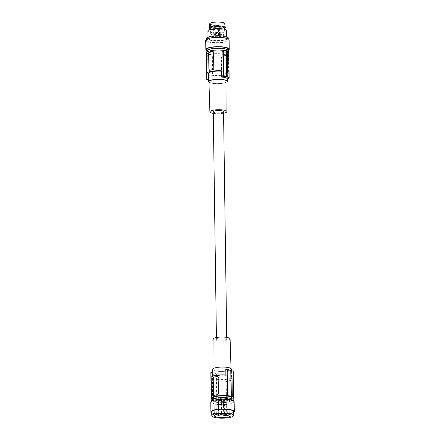 <?xml version="1.0" encoding="UTF-8"?>
<svg xmlns="http://www.w3.org/2000/svg" width="440" height="440" viewBox="0 0 440 440"><rect width="100%" height="100%" fill="white"/><g stroke="black" fill="none" stroke-linecap="round" stroke-linejoin="round"><path stroke-width="0.33" stroke-dasharray="2.2 1.65" d="M232.111 397.986A9.707 2.277 -0.8 0 1 225.412 400.246A9.707 2.277 -0.8 0 1 214.544 399.559A9.707 2.277 -0.8 0 1 212.702 398.255M217.393 401.984A9.707 2.277 179.2 0 0 227.205 401.891A9.707 2.277 179.2 0 0 232.133 399.834A9.707 2.277 179.2 0 0 230.291 398.53A9.707 2.277 179.2 0 0 227.464 397.952A9.707 2.277 179.2 0 0 217.657 398.046A9.707 2.277 179.2 0 0 212.729 400.103A9.707 2.277 179.2 0 0 214.572 401.407A9.707 2.277 179.2 0 0 217.393 401.984M233.305 399.955A10.873 2.552 -0.8 0 1 227.782 402.259A10.873 2.552 -0.8 0 1 216.788 402.364A10.873 2.552 -0.8 0 1 213.664 401.731A10.873 2.552 -0.8 0 1 211.558 400.257M213.691 403.607A10.873 2.552 -0.8 0 1 211.585 402.132A10.873 2.552 -0.8 0 1 219.06 399.603A10.873 2.552 -0.8 0 1 231.226 400.356A10.873 2.552 -0.8 0 1 233.332 401.83A10.873 2.552 -0.8 0 1 225.858 404.36A10.873 2.552 -0.8 0 1 213.691 403.607M234.152 401.819A11.693 2.745 -0.8 0 1 226.111 404.542A11.693 2.745 -0.8 0 1 213.032 403.728A11.693 2.745 -0.8 0 1 210.766 402.144M233.481 412.616A11.693 2.745 -0.8 0 1 224.109 414.458A11.693 2.745 -0.8 0 1 213.164 413.501A11.693 2.745 -0.8 0 1 211.734 412.918M233.47 411.604A10.873 2.552 -0.8 0 1 225.995 414.134A10.873 2.552 -0.8 0 1 213.823 413.38A10.873 2.552 -0.8 0 1 211.723 411.906M216.832 400.109L216.128 400.065A6.644 1.557 -0.8 0 1 215.782 399.575A6.644 1.557 -0.8 0 1 222.404 397.925A6.644 1.557 -0.8 0 1 229.064 399.388A6.644 1.557 -0.8 0 1 225.44 400.829A6.644 1.557 -0.8 0 1 218.51 400.791L218.697 400.241L216.832 400.109L217.041 415.113M215.782 399.575L215.99 414.546A6.644 1.557 -0.8 0 1 222.613 412.924A6.644 1.557 -0.8 0 1 229.273 414.359L229.064 399.388M229.119 398.244A8.3 1.947 179.2 0 0 219.83 397.667A8.3 1.947 179.2 0 0 214.121 399.597A8.3 1.947 179.2 0 0 215.727 400.725A8.3 1.947 179.2 0 0 225.016 401.297A8.3 1.947 179.2 0 0 230.725 399.366A8.3 1.947 179.2 0 0 229.119 398.244M218.994 413.919A1.403 0.33 -0.8 0 1 218.812 413.76A1.403 0.33 -0.8 0 1 219.384 413.485A1.403 0.33 -0.8 0 1 220.809 413.435A1.403 0.33 -0.8 0 1 221.612 413.699L221.408 398.723A1.403 0.33 -0.8 0 1 220.836 398.992A1.403 0.33 -0.8 0 1 219.373 399.042A1.403 0.33 -0.8 0 1 218.603 398.761A1.403 0.33 -0.8 0 1 219.175 398.486A1.403 0.33 -0.8 0 1 220.638 398.437A1.403 0.33 -0.8 0 1 221.408 398.723M224.757 413.71A1.403 0.33 -0.8 0 1 225.104 413.617A1.403 0.33 -0.8 0 1 226.567 413.573A1.403 0.33 -0.8 0 1 227.337 413.853A1.403 0.33 -0.8 0 1 227.282 413.941M224.895 398.618A1.403 0.33 -0.8 0 1 226.358 398.569A1.403 0.33 -0.8 0 1 227.128 398.849A1.403 0.33 -0.8 0 1 226.551 399.124A1.403 0.33 -0.8 0 1 225.093 399.174A1.403 0.33 -0.8 0 1 224.323 398.893A1.403 0.33 -0.8 0 1 224.895 398.618M224.015 399.971A1.403 0.33 -0.8 0 1 225.473 399.922A1.403 0.33 -0.8 0 1 226.248 400.208A1.403 0.33 -0.8 0 1 225.671 400.483A1.403 0.33 -0.8 0 1 224.213 400.527A1.403 0.33 -0.8 0 1 223.438 400.246A1.403 0.33 -0.8 0 1 224.015 399.971M227.37 375.1L225.885 375.375A9.356 2.195 -0.8 0 0 216.585 375.738A9.356 2.195 -0.8 0 0 212.762 377.564A9.356 2.195 -0.8 0 0 212.817 377.795L212.735 371.894C213.24 373.01 215.083 373.577 218.268 373.588A46.772 36.757 -72.9 0 0 216.37 374.407L213.312 374.077A46.772 36.757 -72.9 0 0 213.12 374.171L212.152 373.874A46.772 36.757 -72.9 0 1 212.344 373.78L212.702 399.68A11.457 2.69 -0.8 0 1 212.113 399.438M212.702 399.68L212.514 399.713A11.693 2.745 179.2 0 0 213.483 400.01L213.67 399.977A11.457 2.69 179.2 0 0 216.733 400.532L217.151 400.455L216.86 379.77A10.989 2.58 -0.8 0 0 233.107 377.284A10.989 2.58 -0.8 0 0 232.903 376.8L231.413 377.075A9.356 2.195 -0.8 0 1 231.468 377.306A9.356 2.195 -0.8 0 1 227.645 379.132A9.356 2.195 -0.8 0 1 218.35 379.495L216.86 379.77M232.496 399.009A10.989 2.58 -0.8 0 1 217.151 400.455M214.478 395.296L213.675 394.383L213.455 378.472L214.126 377.086M217.569 376.569L217.239 376.552A10.989 2.58 179.2 0 0 215.639 376.805A10.989 2.58 179.2 0 0 214.225 377.113M211.123 377.586A10.989 2.58 179.2 0 0 211.332 378.07L211.618 398.756M231.352 369.122A9.356 2.195 -0.8 0 1 227.53 370.948A9.356 2.195 -0.8 0 1 212.702 369.611A9.356 2.195 -0.8 0 1 212.647 369.38M218.268 373.588L218.35 379.495M216.651 367.609A9.048 2.123 179.2 0 0 212.955 369.369A9.048 2.123 179.2 0 0 217.905 371.201A9.048 2.123 179.2 0 0 227.354 370.893A9.048 2.123 179.2 0 0 231.049 369.116A9.048 2.123 179.2 0 0 226.061 367.301A9.048 2.123 179.2 0 0 216.651 367.609M213.076 339.13A8.509 1.997 179.2 0 0 217.729 340.852A8.509 1.997 179.2 0 0 226.606 340.566A8.509 1.997 179.2 0 0 230.087 338.894M217.431 339.79A5.143 1.21 179.2 0 0 223.19 340.148A5.143 1.21 179.2 0 0 226.721 338.949A5.143 1.21 179.2 0 0 225.726 338.25A5.143 1.21 179.2 0 0 219.973 337.893A5.143 1.21 179.2 0 0 216.436 339.091A5.143 1.21 179.2 0 0 217.431 339.79M230.142 380.512L230.049 380.485A10.989 2.58 -0.8 0 1 228.635 380.793L230.142 380.512A1.171 0.918 107.1 0 1 230.5 380.534L230.049 380.485L230.846 381.398L231.066 397.309L230.302 398.668A10.989 2.58 -0.8 0 1 228.888 398.976A10.989 2.58 -0.8 0 1 227.282 399.229L227.018 399.24A1.171 0.918 107.1 0 1 226.419 398.293L226.198 382.382A1.171 0.918 -72.9 0 1 227.123 381.073L228.635 380.793A10.989 2.58 -0.8 0 1 227.029 381.046L227.123 381.073M230.302 398.668L227.376 399.256L226.166 398.216L225.946 382.305L227.029 381.046M233.189 397.48L232.903 376.8M230.5 380.534A1.171 0.918 107.1 0 1 231.099 381.475L231.325 397.386A1.171 0.918 -72.9 0 1 230.395 398.695M227.376 399.256A1.171 0.918 107.1 0 1 227.018 399.24M216.37 374.407L216.733 400.532M213.312 374.077L213.67 399.977M213.12 374.171L213.483 400.01M212.152 373.874L212.514 399.713M212.344 373.78L210.837 372.708M233.239 371.283A46.772 36.757 -72.9 0 0 231.33 371.168C230.835 370.656 228.993 370.09 225.803 369.474M232.106 396.561L231.743 370.661M225.88 374.963L225.885 375.375M231.33 371.168L231.413 377.075M212.817 377.795L211.332 378.07M213.263 111.793A5.143 1.21 179.2 0 0 214.258 112.492A5.143 1.21 179.2 0 0 220.011 112.849A5.143 1.21 179.2 0 0 223.548 111.65M223.57 113.24A8.509 1.997 -0.8 0 1 223.432 113.267A8.509 1.997 -0.8 0 1 213.285 113.383M227.035 81.373A9.048 2.123 -0.8 0 1 223.333 83.133A9.048 2.123 -0.8 0 1 213.923 83.441A9.048 2.123 -0.8 0 1 208.934 81.626M208.951 82.181A9.356 2.195 179.2 0 0 214.214 83.55A9.356 2.195 179.2 0 0 223.514 83.188A9.356 2.195 179.2 0 0 227.029 81.928M208.61 80.234L209.017 80.355A46.772 36.757 107.1 0 0 209.209 80.377L208.846 54.478A11.457 2.69 179.2 0 0 211.91 55.033L212.322 54.956A10.989 2.58 -0.8 0 0 228.569 52.47A10.989 2.58 -0.8 0 0 228.365 51.986L228.657 72.672L227.167 72.947A9.356 2.195 179.2 0 1 227.222 73.178A9.356 2.195 179.2 0 1 223.399 75.004A9.356 2.195 179.2 0 1 214.099 75.367L214.181 81.274C210.991 80.652 209.149 80.086 208.654 79.574L208.571 73.667M208.241 80.08L207.878 54.181A11.457 2.69 -0.8 0 1 206.382 53.339M208.846 54.478L208.659 54.516A11.693 2.745 -0.8 0 1 207.691 54.219L207.878 54.181M206.597 53.295L207.081 73.942M206.591 52.778A10.989 2.58 179.2 0 0 206.795 53.262M228.365 51.986L228.784 51.909M209.132 54.208A10.521 2.47 179.2 0 0 220.897 54.923A10.521 2.47 179.2 0 0 228.102 52.476A10.521 2.47 179.2 0 0 226.028 51.04A10.521 2.47 179.2 0 0 214.264 50.325A10.521 2.47 179.2 0 0 207.059 52.773A10.521 2.47 179.2 0 0 209.132 54.208M225.962 55.495L225.506 55.446L226.309 56.359L226.529 72.27L226.562 56.436A1.171 0.918 107.1 0 0 225.605 55.473L224.092 55.754A10.989 2.58 -0.8 0 1 222.492 56.007L221.403 57.266L221.628 73.178L222.838 74.217A1.171 0.918 107.1 0 1 221.881 73.255L221.656 57.343A1.171 0.918 -72.9 0 1 222.585 56.034L224.092 55.754A10.989 2.58 -0.8 0 0 225.506 55.446L225.605 55.473M222.481 74.201L222.745 74.189A10.989 2.58 -0.8 0 0 224.345 73.937L222.838 74.217M226.529 72.27L225.764 73.629A10.989 2.58 -0.8 0 1 224.345 73.937L225.858 73.656A1.171 0.918 -72.9 0 0 226.782 72.347M228.657 72.672A10.989 2.58 -0.8 0 1 228.861 73.156A10.989 2.58 -0.8 0 1 212.614 75.642L212.322 54.956M214.181 81.274A46.772 36.757 107.1 0 1 212.273 81.158L211.91 55.033M214.099 75.367L212.614 75.642M209.209 80.377L212.273 81.158M208.049 80.014L207.691 54.219M209.017 80.355L208.659 54.516M227.645 76.962L227.282 51.062M227.249 78.848L227.167 72.947M207.031 50.93A10.521 2.47 179.2 0 0 209.105 52.365A10.521 2.47 179.2 0 0 220.875 53.081A10.521 2.47 179.2 0 0 228.074 50.633M207.042 51.574A10.873 2.552 179.2 0 0 208.786 52.404A10.873 2.552 179.2 0 0 219.615 53.262A10.873 2.552 179.2 0 0 228.085 51.277M206.663 49.572A10.873 2.552 179.2 0 0 208.764 51.04A10.873 2.552 179.2 0 0 220.935 51.799A10.873 2.552 179.2 0 0 228.41 49.264M206.679 50.578A11.693 2.745 179.2 0 0 208.104 51.167A11.693 2.745 179.2 0 0 219.049 52.118A11.693 2.745 179.2 0 0 228.421 50.276M205.711 40.26A11.693 2.745 179.2 0 0 207.977 41.844A11.693 2.745 179.2 0 0 221.062 42.658A11.693 2.745 179.2 0 0 229.097 39.936M226.177 38.473A10.873 2.552 179.2 0 0 219.896 37.582A10.873 2.552 179.2 0 0 206.531 40.249A10.873 2.552 179.2 0 0 208.637 41.723A10.873 2.552 179.2 0 0 220.803 42.477A10.873 2.552 179.2 0 0 228.278 39.947A10.873 2.552 179.2 0 0 226.177 38.473M206.509 38.434A10.873 2.552 179.2 0 0 208.61 39.903A10.873 2.552 179.2 0 0 215.727 40.827A10.873 2.552 179.2 0 0 228.256 38.126M209.836 39.677A9.356 2.195 179.2 0 0 220.303 40.326A9.356 2.195 179.2 0 0 226.732 38.148A9.356 2.195 179.2 0 0 224.923 36.883A9.356 2.195 179.2 0 0 214.456 36.234A9.356 2.195 179.2 0 0 208.027 38.412A9.356 2.195 179.2 0 0 209.836 39.677M207.922 30.91A9.356 2.195 179.2 0 0 209.732 32.175A9.356 2.195 179.2 0 0 220.198 32.824A9.356 2.195 179.2 0 0 226.628 30.646M221.667 32.126A7.425 1.744 -0.8 0 1 213.928 32.379A7.425 1.744 -0.8 0 1 209.853 30.883A7.425 1.744 -0.8 0 1 212.883 29.431A7.425 1.744 -0.8 0 1 220.622 29.178A7.425 1.744 -0.8 0 1 224.697 30.674A7.425 1.744 -0.8 0 1 221.667 32.126M224.664 28.254A7.425 1.744 -0.8 0 1 224.45 28.677A7.425 1.744 -0.8 0 1 221.628 29.706A7.425 1.744 -0.8 0 1 210.045 28.881A7.425 1.744 -0.8 0 1 209.82 28.496M209.413 28.298A8.069 1.892 179.2 0 0 217.261 29.629A8.069 1.892 179.2 0 0 225.066 28.083M209.698 23.799A7.486 1.755 179.2 0 0 209.698 23.892A7.486 1.755 179.2 0 0 217.338 25.509A7.486 1.755 179.2 0 0 224.659 23.617M223.839 23.634A6.666 1.562 179.2 0 0 217.096 22.193A6.666 1.562 179.2 0 0 210.513 23.848A6.666 1.562 179.2 0 0 210.513 23.875A6.666 1.562 179.2 0 0 217.261 25.317A6.666 1.562 179.2 0 0 223.839 23.661A6.666 1.562 179.2 0 0 223.839 23.634M223.999 34.997A6.666 1.562 179.2 0 0 217.25 33.556A6.666 1.562 179.2 0 0 210.672 35.217A6.666 1.562 179.2 0 0 210.672 35.244A6.666 1.562 179.2 0 0 217.421 36.685A6.666 1.562 179.2 0 0 223.999 35.029A6.666 1.562 179.2 0 0 223.999 34.997M220.66 34.782L219.466 34.524L221.804 34.491L220.66 34.782M214.94 34.65L213.747 34.397L214.891 34.105L216.084 34.364L214.94 34.65M219.78 36.135L218.587 35.882L219.731 35.59L220.924 35.849L219.78 36.135M220.566 27.962L219.373 27.709L220.517 27.418L221.711 27.676L220.566 27.962M214.847 27.836L213.653 27.577L214.797 27.286L215.99 27.544L214.847 27.836M219.687 29.321L218.493 29.062L219.637 28.771L220.831 29.029L219.687 29.321M213.032 51.53L212.702 51.513A10.989 2.58 179.2 0 0 211.096 51.766A10.989 2.58 179.2 0 0 209.682 52.074L208.918 53.433L209.138 69.344L209.941 70.257M218.631 415.157L218.422 400.158M218.906 415.245L218.697 400.241M218.488 400.62L218.691 415.179M218.51 400.791L218.719 415.795M216.128 400.065L216.343 415.063M232.133 399.834L232.122 398.822M211.585 402.132L211.569 401.126M218.922 400.4L219.131 415.404M218.515 415.129L218.317 400.708M214.121 399.597L214.346 415.734M227.337 413.853L227.128 398.849M226.457 415.206L226.248 400.208M212.762 377.564L212.746 376.211M212.955 368.814L212.955 369.369M233.387 397.447L233.107 377.284M226.699 337.359L226.721 338.949M228.569 52.47L228.861 73.156M228.085 51.414L228.102 52.476M206.52 39.242L206.531 40.249M226.716 36.85L226.732 38.148M209.853 30.883L209.831 29.546M210.513 23.848L210.672 35.217M219.466 34.524L219.373 27.709M213.747 34.397L213.653 27.577M218.587 35.882L218.493 29.062M228.267 38.94L228.278 39.947M223.839 23.661L223.999 35.029M230.725 399.366L230.951 415.503M207.048 52.025L207.059 52.773M231.468 377.306L231.374 370.507M218.812 413.76L218.603 398.761M208.01 37.108L208.027 38.412M233.332 401.83L233.316 400.824M227.222 73.178L227.299 78.832M221.804 34.491L221.711 27.676M231.033 368.561L231.049 369.116M223.652 415.245L223.438 400.246M224.697 30.674L224.681 29.343M216.084 34.364L215.99 27.544M216.414 337.502L216.436 339.091M224.532 413.892L224.323 398.893M212.729 400.103L212.713 399.091M220.924 35.849L220.831 29.029"/><path stroke-width="0.66" d="M212.713 399.091L212.702 398.255A9.707 2.277 -0.8 0 1 219.401 395.995A9.707 2.277 -0.8 0 1 230.263 396.682A9.707 2.277 -0.8 0 1 232.111 397.986L232.122 398.822M211.569 401.126L211.558 400.257A10.873 2.552 -0.8 0 1 217.085 397.958A10.873 2.552 -0.8 0 1 228.074 397.854A10.873 2.552 -0.8 0 1 231.204 398.481A10.873 2.552 -0.8 0 1 233.305 399.955L233.316 400.824M211.734 412.918A11.693 2.745 -0.8 0 1 210.903 411.923L210.766 402.144A11.693 2.745 -0.8 0 1 218.801 399.427A11.693 2.745 -0.8 0 1 231.886 400.235A11.693 2.745 -0.8 0 1 234.152 401.819L234.289 411.593A11.693 2.745 -0.8 0 1 233.481 412.616M210.903 411.923A11.693 2.745 -0.8 0 1 218.939 409.2A11.693 2.745 -0.8 0 1 232.023 410.009A11.693 2.745 -0.8 0 1 234.289 411.593M211.778 415.773L211.723 411.906A10.873 2.552 -0.8 0 1 219.197 409.376A10.873 2.552 -0.8 0 1 231.363 410.13A10.873 2.552 -0.8 0 1 233.47 411.604L233.525 415.47A10.873 2.552 -0.8 0 1 226.05 418A10.873 2.552 -0.8 0 1 213.879 417.247A10.873 2.552 -0.8 0 1 211.778 415.773A10.873 2.552 -0.8 0 1 219.252 413.243A10.873 2.552 -0.8 0 1 231.418 413.996A10.873 2.552 -0.8 0 1 233.525 415.47M229.345 414.381A8.3 1.947 179.2 0 0 220.055 413.804A8.3 1.947 179.2 0 0 214.346 415.734A8.3 1.947 179.2 0 0 215.952 416.861A8.3 1.947 179.2 0 0 225.242 417.439A8.3 1.947 179.2 0 0 230.951 415.503A8.3 1.947 179.2 0 0 229.345 414.381M229.273 414.392L229.273 414.359A6.644 1.557 -0.8 0 1 229.273 414.392A6.644 1.557 -0.8 0 1 225.649 415.833A6.644 1.557 -0.8 0 1 218.719 415.795L219.131 415.404L218.631 415.157L216.343 415.063A6.644 1.557 -0.8 0 1 215.99 414.579A6.644 1.557 -0.8 0 1 215.99 414.546L215.99 414.579M221.612 413.699A1.403 0.33 -0.8 0 1 221.617 413.721A1.403 0.33 -0.8 0 1 221.045 413.996A1.403 0.33 -0.8 0 1 218.994 413.919M224.224 414.975A1.403 0.33 -0.8 0 1 225.687 414.925A1.403 0.33 -0.8 0 1 226.457 415.206A1.403 0.33 -0.8 0 1 225.88 415.481A1.403 0.33 -0.8 0 1 224.422 415.531A1.403 0.33 -0.8 0 1 223.652 415.245A1.403 0.33 -0.8 0 1 224.224 414.975M227.282 413.941A1.403 0.33 -0.8 0 1 226.765 414.128A1.403 0.33 -0.8 0 1 225.302 414.178A1.403 0.33 -0.8 0 1 224.532 413.892A1.403 0.33 -0.8 0 1 224.757 413.71M225.88 374.963L225.803 369.474A46.772 36.757 -72.9 0 1 227.711 369.584L230.775 370.365A46.772 36.757 -72.9 0 1 230.967 370.387L231.935 370.684L232.293 396.523A11.693 2.745 179.2 0 0 231.325 396.226L231.138 396.264A11.457 2.69 179.2 0 0 228.074 395.709L227.662 395.786A10.989 2.58 179.2 0 0 211.415 398.272A10.989 2.58 179.2 0 0 211.618 398.756L211.206 398.833A11.457 2.69 -0.8 0 0 212.113 399.438M232.293 396.523L232.106 396.561A11.457 2.69 -0.8 0 1 233.607 397.403L233.189 397.48A10.989 2.58 -0.8 0 1 233.393 397.964A10.989 2.58 -0.8 0 1 232.496 399.009M214.478 395.296L215.892 394.988A10.989 2.58 179.2 0 1 217.492 394.735L218.581 393.476L218.103 377.487L218.328 393.399A1.171 0.918 -72.9 0 1 217.399 394.708L215.892 394.988A10.989 2.58 179.2 0 0 214.478 395.296L214.104 395.269M217.569 376.569L217.503 376.541A1.171 0.918 107.1 0 1 218.103 377.487M217.239 376.552L218.356 377.564M227.662 395.786L227.37 375.1A10.989 2.58 179.2 0 0 211.123 377.586L211.415 398.272M214.385 395.269A1.171 0.918 107.1 0 1 213.422 394.306L213.202 378.395A1.171 0.918 -72.9 0 1 214.126 377.086L217.146 376.525A1.171 0.918 107.1 0 1 217.503 376.541M212.746 376.211L212.647 369.38A9.356 2.195 -0.8 0 1 216.469 367.554A9.356 2.195 -0.8 0 1 226.215 367.235A9.356 2.195 -0.8 0 1 231.352 369.122L231.374 370.507M231.033 368.561L230.087 338.894A8.509 1.997 179.2 0 0 225.396 337.189A8.509 1.997 179.2 0 0 216.552 337.475A8.509 1.997 179.2 0 0 213.076 339.13L212.955 368.814M212.685 371.91A46.772 36.757 -72.9 0 0 210.837 372.708L211.206 398.833M233.607 397.403L233.239 371.283L231.743 370.661M230.967 370.387L231.325 396.226M227.711 369.584L228.074 395.709M230.775 370.365L231.138 396.264M226.699 337.359L223.548 111.65A5.143 1.21 179.2 0 0 222.552 110.952A5.143 1.21 179.2 0 0 216.799 110.594A5.143 1.21 179.2 0 0 213.263 111.793L216.414 337.502M213.285 113.383A8.509 1.997 -0.8 0 1 209.902 111.848A8.509 1.997 -0.8 0 1 213.378 110.176A8.509 1.997 -0.8 0 1 222.255 109.89A8.509 1.997 -0.8 0 1 226.914 111.612A8.509 1.997 -0.8 0 1 223.57 113.24M209.902 111.848L208.934 81.626A9.048 2.123 -0.8 0 1 212.636 79.849A9.048 2.123 -0.8 0 1 222.079 79.541A9.048 2.123 -0.8 0 1 227.035 81.373L226.914 111.612M227.029 81.928A9.356 2.195 179.2 0 0 227.337 81.362A9.356 2.195 179.2 0 0 222.2 79.475A9.356 2.195 179.2 0 0 212.454 79.794A9.356 2.195 179.2 0 0 208.632 81.62A9.356 2.195 179.2 0 0 208.951 82.181M223.124 70.972A10.989 2.58 179.2 0 0 206.877 73.458L206.591 52.778A10.989 2.58 179.2 0 1 222.838 50.287L223.124 70.972L221.639 71.247A9.356 2.195 179.2 0 0 212.339 71.61A9.356 2.195 179.2 0 0 208.516 73.436L208.632 81.62M209.017 80.355L208.049 80.058A46.772 36.757 107.1 0 0 208.241 80.08L206.745 79.464L206.597 53.295M222.838 50.287L223.251 50.21L223.614 76.335A46.772 36.757 107.1 0 1 221.722 77.154L221.639 71.247M221.722 77.154C224.901 77.165 226.743 77.732 227.249 78.848A46.772 36.757 107.1 0 0 229.147 78.034L227.645 76.962A46.772 36.757 107.1 0 0 227.832 76.868L226.864 76.571L226.314 50.765A11.457 2.69 179.2 0 0 223.251 50.21M226.501 50.732A11.693 2.745 -0.8 0 1 227.469 51.029L227.832 76.868M227.469 51.134A11.457 2.69 -0.8 0 1 228.784 51.909L229.147 78.034M208.604 79.574A46.772 36.757 107.1 0 1 206.745 79.464M206.877 73.458A10.989 2.58 179.2 0 0 207.081 73.942L208.522 73.678M223.614 76.335L226.677 76.665L226.314 50.765M228.085 51.414L228.074 50.633A10.521 2.47 179.2 0 0 226.006 49.198A10.521 2.47 179.2 0 0 214.236 48.483A10.521 2.47 179.2 0 0 207.031 50.93L207.048 52.025M228.085 51.277A10.873 2.552 179.2 0 0 228.426 50.628A10.873 2.552 179.2 0 0 226.325 49.159A10.873 2.552 179.2 0 0 214.154 48.4A10.873 2.552 179.2 0 0 206.679 50.936A10.873 2.552 179.2 0 0 207.042 51.574M228.426 50.628L228.41 49.264A10.873 2.552 179.2 0 0 226.303 47.795A10.873 2.552 179.2 0 0 225.775 47.641A10.873 2.552 179.2 0 0 213.736 47.075A10.873 2.552 179.2 0 0 206.663 49.572L206.679 50.936M228.421 50.276A11.693 2.745 179.2 0 0 229.229 49.253A11.693 2.745 179.2 0 0 226.963 47.669A11.693 2.745 179.2 0 0 213.879 46.86A11.693 2.745 179.2 0 0 205.843 49.583A11.693 2.745 179.2 0 0 206.679 50.578M229.229 49.253L229.097 39.936A11.693 2.745 179.2 0 0 226.837 38.352A11.693 2.745 179.2 0 0 213.752 37.538A11.693 2.745 179.2 0 0 205.711 40.26L205.843 49.583M228.267 38.94L228.256 38.126A10.873 2.552 179.2 0 0 226.149 36.658A10.873 2.552 179.2 0 0 213.983 35.898A10.873 2.552 179.2 0 0 206.509 38.434L206.52 39.242M226.716 36.85L226.628 30.646A9.356 2.195 179.2 0 0 224.818 29.381A9.356 2.195 179.2 0 0 214.352 28.732A9.356 2.195 179.2 0 0 207.922 30.91L208.01 37.108M209.82 28.496A7.425 1.744 -0.8 0 1 209.82 28.463A7.425 1.744 -0.8 0 1 212.85 27.011A7.425 1.744 -0.8 0 1 220.528 26.752A7.425 1.744 -0.8 0 1 224.664 28.221A7.425 1.744 -0.8 0 1 224.664 28.254L224.681 29.343M224.67 28.468L225.066 28.083A8.069 1.892 179.2 0 0 225.297 27.588A8.069 1.892 179.2 0 0 225.297 27.555A8.069 1.892 179.2 0 0 217.206 25.839A8.069 1.892 179.2 0 0 209.171 27.78A8.069 1.892 179.2 0 0 209.165 27.88A8.069 1.892 179.2 0 0 209.413 28.298L209.82 28.677M224.659 23.617A7.486 1.755 179.2 0 0 224.653 23.59A7.486 1.755 179.2 0 0 217.151 22A7.486 1.755 179.2 0 0 209.698 23.799L209.171 27.78M212.955 69.696L211.354 69.949A10.989 2.58 179.2 0 0 209.941 70.257L211.354 69.949A10.989 2.58 179.2 0 1 212.955 69.696L214.044 68.437L213.818 52.525L212.702 51.513M209.841 70.23A1.171 0.918 107.1 0 1 208.885 69.267L208.665 53.356A1.171 0.918 -72.9 0 1 209.589 52.047L212.608 51.486A1.171 0.918 107.1 0 1 212.966 51.502L213.032 51.53M209.566 70.23L209.941 70.257M212.861 69.669A1.171 0.918 -72.9 0 0 213.791 68.36L213.565 52.448A1.171 0.918 107.1 0 0 212.966 51.502M218.691 415.179L218.697 415.618M218.526 415.707L218.515 415.129M233.393 397.964L233.387 397.447M209.831 29.546L209.82 28.463M224.653 23.59L225.297 27.555M227.299 78.832L227.337 81.362"/></g></svg>

